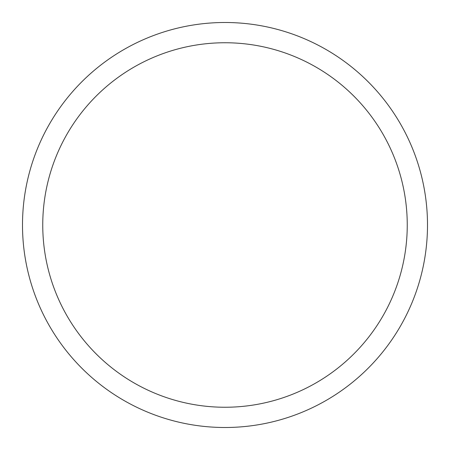 <?xml version="1.0" encoding="UTF-8"?>
<svg xmlns="http://www.w3.org/2000/svg" width="450" height="450" viewBox="0 0 450 450"><rect width="100%" height="100%" fill="white"/><g stroke="black" fill="none" stroke-linecap="round" stroke-linejoin="round"><path stroke-width="0.34" stroke-dasharray="2.25 1.69" d="M427.5 225A202.5 202.5 0 0 1 225 427.5A202.5 202.5 0 0 1 22.5 225A202.5 202.5 0 0 1 225 22.5A202.5 202.5 0 0 1 427.5 225A202.5 202.5 0 0 1 225 427.5A202.5 202.5 0 0 1 22.5 225A202.5 202.5 0 0 0 225 427.5A202.5 202.5 0 0 0 427.5 225A202.5 202.5 0 0 0 225 22.5A202.5 202.5 0 0 0 22.5 225A202.5 202.5 0 0 1 225 22.5A202.5 202.5 0 0 1 427.5 225"/><path stroke-width="0.67" d="M22.5 225A202.5 202.5 0 0 0 225 427.5A202.5 202.5 0 0 0 427.5 225A202.5 202.5 0 0 0 225 22.5A202.5 202.5 0 0 0 22.5 225M407.25 225A182.25 182.25 0 0 1 225 407.25A182.25 182.25 0 0 1 42.75 225A182.25 182.25 0 0 1 225 42.75A182.25 182.25 0 0 1 407.25 225"/></g></svg>
